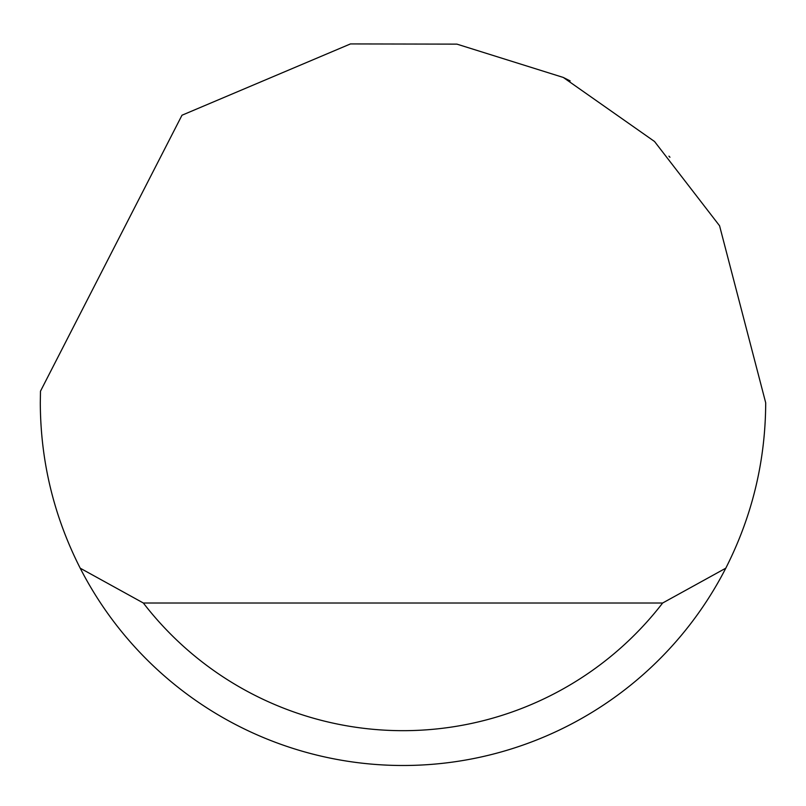 <?xml version="1.0" encoding="UTF-8"?>
<svg xmlns="http://www.w3.org/2000/svg" width="806" height="806" viewBox="0 0 806 806"><rect width="100%" height="100%" fill="white"/><g stroke="black" fill="none" stroke-linecap="round" stroke-linejoin="round"><path stroke-width="1.21" d="M181.985 115.228L350.459 43.927L456.911 44.129L563.293 77.447L654.532 141.493L719.567 225.771L765.7 402.799C765.488 461.092 752.179 516.223 725.793 568.19A362.7 362.7 0 0 1 80.207 568.19C53.821 516.223 40.512 461.092 40.3 402.799L40.481 391.192L181.985 115.228M563.293 77.447L570.144 80.912M669.947 157.241L668.94 156.163M80.207 568.19L143.347 603.009L662.653 603.009L725.793 568.19M143.347 603.009A327.881 327.881 0 0 0 662.653 603.009"/></g></svg>
